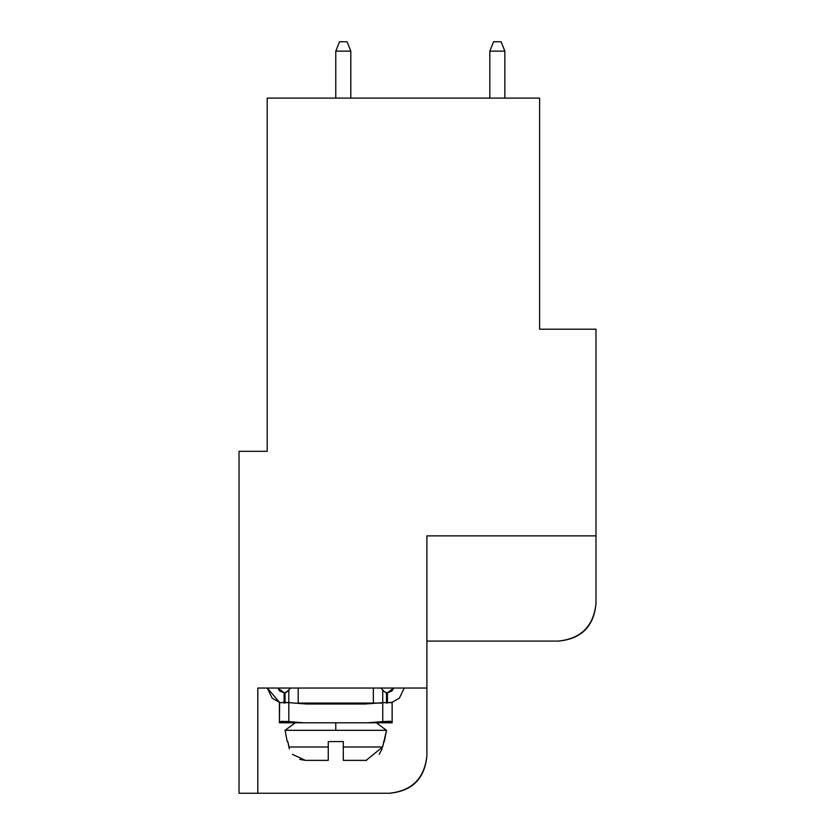 <?xml version="1.0" encoding="UTF-8"?>
<svg xmlns="http://www.w3.org/2000/svg" width="835" height="835" viewBox="0 0 835 835"><rect width="100%" height="100%" fill="white"/><g stroke="black" fill="none" stroke-linecap="round" stroke-linejoin="round"><path stroke-width="1.25" d="M384.309 741.584L383.724 741.584L384.309 741.584L383.724 741.584L382.66 746.991L386.501 730.312L384.309 741.584M343.289 741.584L328.259 741.584L328.259 746.991L328.259 741.584L343.289 741.584L343.289 746.991L343.289 741.584L343.289 746.991L382.66 746.991L366.116 760.372L382.66 746.991L343.289 746.991L343.289 760.372L366.638 760.372M287.825 741.584L288.889 746.991L287.825 741.584L287.24 741.584L287.825 741.584L287.24 741.584L287.825 741.584L289.39 748.901M292.396 754.339L305.433 760.372L328.259 760.372L328.259 746.991L328.259 760.372L305.433 760.372L328.259 760.372M383.672 741.824L382.879 745.864M288.827 746.688L288.67 745.864M287.24 741.584L285.048 730.312L287.24 741.584M288.889 746.991L328.259 746.991L288.889 746.991L289.181 748.202M386.501 730.312L285.048 730.312L335.774 730.312L335.774 722.797L295.266 722.797L335.774 722.797L335.774 730.312L386.501 730.312L376.282 722.797L335.774 722.797M343.289 750.644L343.289 746.991M328.259 741.584L328.259 746.991M299.807 759.433L305.433 760.372M360.198 704.009L360.198 703.07L360.198 704.009M311.351 703.07L311.351 704.009L311.351 703.07M328.259 750.644L328.259 757.522M382.159 748.901L379.153 754.339M377.253 703.07L370.489 703.634M279.412 704.009L279.412 702.621L279.412 704.009M306.518 704.009L288.806 702.621L306.518 704.009L365.031 704.009L306.518 704.009L294.431 703.07M392.137 704.009L392.137 722.797L279.412 722.797L279.631 702.465L272.147 698.123L267.304 688.04L279.631 702.465M382.9 721.586L390.676 721.283M392.137 702.621L392.137 722.797L392.137 721.597L382.743 721.597L382.743 702.621L365.031 704.009L382.743 702.621L382.743 721.597L392.137 721.597L392.137 702.621L382.743 702.621M297.813 703.383L305.892 703.968M376.982 703.122L377.597 703.07M283.618 721.283L279.412 721.576L279.412 722.797L279.412 721.597L283.483 721.273M288.649 721.586L285.445 721.356M283.253 702.298L288.325 702.579M279.412 722.797L303.763 722.797L288.806 721.597L288.806 702.621L288.806 721.597L303.763 722.797L367.786 722.797L382.743 721.597L367.786 722.797L392.137 722.797M288.806 721.597L279.412 721.597L288.806 721.597M288.806 702.621L279.412 702.621L279.412 721.597M390.54 702.308L392.095 702.548M392.137 721.597L388.4 721.263M539.619 98.112L539.619 329.199L539.619 98.112L267.2 98.112L267.2 451.317L239.019 451.317L239.019 793.25L257.806 793.25L257.806 688.04L426.894 688.04L426.894 535.861L595.981 535.861L595.981 603.496C593.904 626.469 581.379 638.994 558.406 641.071L426.894 641.071L558.406 641.071C581.066 638.681 593.591 626.156 595.981 603.496L595.981 535.861L595.981 603.496L595.981 535.861L426.894 535.861L426.894 755.675C424.817 778.648 412.292 791.173 389.319 793.25C411.979 790.86 424.504 778.335 426.894 755.675L426.894 688.04L426.894 755.675L426.894 688.04L426.894 755.675L426.894 688.04L426.894 755.675L426.894 688.04L426.894 755.675L426.894 688.04L426.894 755.675L426.894 688.04L426.894 755.675L426.894 688.04L257.806 688.04L257.806 793.25L389.319 793.25L239.019 793.25L239.019 451.317L267.2 451.317L267.2 98.112L539.619 98.112M595.981 535.861L595.981 329.199L539.619 329.199L595.981 329.199L595.981 603.496M257.806 793.25L389.319 793.25M373.349 703.07L298.199 703.07L298.199 688.04L298.199 703.07L373.349 703.07L373.349 688.04L373.349 703.07L382.743 703.07L382.743 690.002L380.864 688.04L384.257 691.578L382.743 690.002L382.743 703.07L373.349 703.07L373.349 688.04M380.864 688.04L382.837 690.086M286.102 692.413L290.684 688.04M288.806 690.002L288.806 703.07L288.806 690.002L287.292 691.578L288.806 690.002M386.97 692.737L387.44 703.07L387.44 692.737L386.501 692.706L386.501 703.07L386.501 692.706L384.319 691.641M385.436 692.413L386.428 692.695M286.374 692.278L285.111 692.695M284.578 692.737L287.292 691.578L285.048 692.706L285.048 703.07L285.048 692.706L284.109 692.737L284.109 703.07L284.578 692.737M504.862 51.144L504.862 98.112L504.862 51.144L489.832 51.144L489.832 98.112L489.832 51.144L493.589 41.75L501.104 41.75L504.862 51.144L501.104 41.75L493.589 41.75L489.832 51.144L504.862 51.144M350.804 98.112L350.804 51.144L335.774 51.144L335.774 98.112L335.774 51.144L339.532 41.75L335.774 51.144L350.804 51.144L347.047 41.75L350.804 51.144L350.804 98.112M347.047 41.75L339.532 41.75L347.047 41.75M404.244 688.04L399.401 698.123L391.928 702.465L399.401 698.123L404.244 688.04L399.401 698.123L391.928 702.465L399.401 698.123M284.109 692.737L277.805 688.04L279.673 691.015L284.109 692.737M393.744 688.04L387.44 692.737L391.876 691.015L393.744 688.04M295.266 722.797L285.048 730.312M382.743 690.002L382.743 703.07"/></g></svg>
